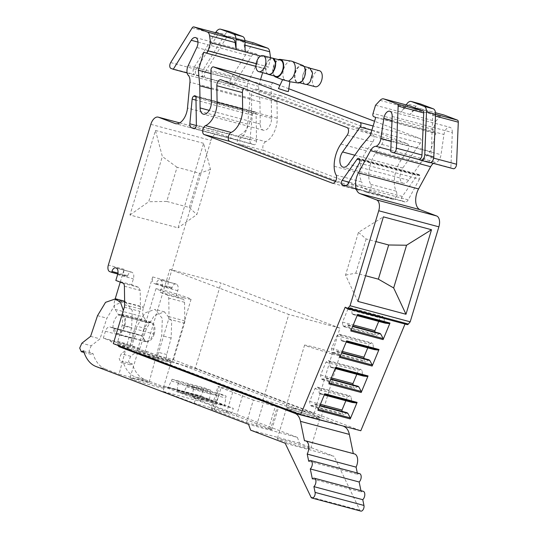 <?xml version="1.0" encoding="UTF-8"?>
<svg xmlns="http://www.w3.org/2000/svg" width="538" height="538" viewBox="0 0 538 538"><rect width="100%" height="100%" fill="white"/><g stroke="black" fill="none" stroke-linecap="round" stroke-linejoin="round"><path stroke-width="0.4" stroke-dasharray="2.69 2.02" d="M149.113 382.236L119.039 374.199L126.033 348.288L156.107 356.331L149.113 382.236L135.408 377.044C129.692 374.757 125.536 369.545 122.946 361.408L120.768 362.269L119.174 358.624L121.299 353.796L130.068 346.902L136.988 326.223L145.011 312.901L155.072 309.377L162.321 318.483L161.723 335.598L157.291 352.027C156.706 354.71 157.103 356.438 158.475 357.225L156.107 356.331M341.805 425.679L167.876 359.74C166.498 358.96 166.101 357.225 166.686 354.542L171.124 338.113L171.716 320.998L164.473 311.885L154.413 315.409L146.383 328.731L139.47 349.411L130.694 356.304L128.575 361.139L130.169 364.784L132.348 363.923C134.937 372.061 139.086 377.272 144.809 379.559L297.406 437.407L248.543 424.347M163.021 391.422L194.238 403.251L231.824 413.305L200.613 401.469L163.021 391.422L164.514 386.472L200.156 396.358L209.773 400.003A0.941 0.531 105 0 1 209.49 399.203L210.856 390.319L204.541 387.925L200.815 395.914A0.941 0.531 105 0 1 200.19 396.365A0.941 0.531 105 0 1 200.156 396.358M246.559 422.545L268.57 428.873C271.986 429.761 272.665 429.795 270.621 428.974L236.431 416.015L214.42 409.687C211.004 408.799 210.324 408.766 212.376 409.586L246.559 422.545L253.344 400.064L275.355 406.385C278.771 407.273 279.457 407.313 277.406 406.493L243.216 393.534L221.212 387.205C217.796 386.318 217.11 386.284 219.161 387.104L253.344 400.064M271.804 429.546L270.621 428.974L277.406 406.493L278.59 407.058L271.804 429.546M211.185 409.014L212.376 409.586L219.161 387.104L217.971 386.533L211.185 409.014M132.738 379.27A17.398 0.82 -163.2 0 1 129.994 377.958A17.398 0.82 -163.2 0 1 137.479 379.512A17.398 0.82 -163.2 0 1 160.559 386.701A17.398 0.82 -163.2 0 1 163.303 388.012A17.398 0.82 -163.2 0 1 155.812 386.459A17.398 0.82 -163.2 0 1 132.738 379.27M123.343 310.46L122.254 325.046L117.815 341.475L117.842 345.362M95.939 366.492L105.334 369.007L119.039 374.199M154.204 334.058A9.872 5.541 105 0 1 146.45 341.623A9.872 5.541 105 0 1 143.801 330.117A9.872 5.541 105 0 1 151.548 322.544A9.872 5.541 105 0 1 154.204 334.058M132.348 363.923L122.946 361.408M353.305 453.601L353.345 453.816A9.402 5.279 105 0 1 354.434 453.904M357.299 473.003L357.568 474.314A4.701 2.643 105 0 1 359.579 473.615M360.944 490.683L361.206 491.974A4.701 2.643 105 0 1 363.204 491.288M360.816 511.1A3.759 2.112 105 0 1 359.855 510.206L334.051 456.311L285.18 443.251M297.406 437.407L299.518 443.225L334.051 456.311M299.518 443.225L250.654 430.158M194.238 403.251L195.731 398.308L192.543 397.098A0.941 0.531 105 0 1 192.261 396.298L193.633 387.421L187.311 385.026L183.593 393.016A0.941 0.531 105 0 1 182.96 393.466A0.941 0.531 105 0 1 182.933 393.453L177.305 391.321A0.941 0.531 105 0 1 177.022 390.527L178.394 381.644L172.079 379.25L168.354 387.239A0.941 0.531 105 0 1 167.721 387.69A0.941 0.531 105 0 1 167.695 387.683M195.731 398.308L233.317 408.355L231.824 413.305M200.613 401.469L202.106 396.526L233.317 408.355M202.106 396.526L164.514 386.472M163.552 360.83L139.994 353.453L137.735 352.329L145.22 353.883A17.398 0.82 -163.2 0 1 162.389 359.014A17.398 0.82 -163.2 0 1 171.044 362.383A17.398 0.82 -163.2 0 1 163.552 360.83M284.763 440.36A17.398 0.82 -163.2 0 1 307.837 447.555A17.398 0.82 -163.2 0 1 310.587 448.86A17.398 0.82 -163.2 0 1 303.096 447.313A17.398 0.82 -163.2 0 1 280.022 440.118A17.398 0.82 -163.2 0 1 277.272 438.806A17.398 0.82 -163.2 0 1 284.763 440.36M312.343 478.907L361.206 491.974M308.704 461.248L357.568 474.314M304.481 440.756L353.345 453.816M117.815 341.475L127.217 343.99C126.632 346.674 127.029 348.409 128.4 349.189L126.033 348.288M293.856 410.232L311.025 415.37L319.68 418.739L312.188 417.185L295.019 412.047L286.371 408.678L293.856 410.232M127.217 343.99L131.655 327.561L132.247 310.446L124.998 301.334L114.937 304.864L106.914 318.18L99.994 338.859L91.225 345.759L81.823 343.244M90.599 336.351L99.994 338.859M83.477 350.857L92.872 353.372L90.7 354.233L89.106 350.588L91.225 345.759M105.334 369.007C99.617 366.721 95.468 361.509 92.872 353.372M124.13 326.021A9.872 5.541 105 0 1 116.376 333.587A9.872 5.541 105 0 1 113.726 322.074A9.872 5.541 105 0 1 121.48 314.508A9.872 5.541 105 0 1 124.13 326.021M139.47 349.411L130.068 346.902M130.694 356.304L121.299 353.796M215.395 402.135L225.005 405.78A0.941 0.531 105 0 1 224.723 404.98L226.094 396.096L219.773 393.702L216.054 401.691A0.941 0.531 105 0 1 215.422 402.142A0.941 0.531 105 0 1 215.395 402.135L182.933 393.453M171.514 381.112L203.976 389.788M172.079 379.25L204.541 387.932M178.394 381.644L210.856 390.319M177.829 383.507L210.297 392.182M186.753 386.889L219.215 395.565M187.311 385.026L219.773 393.702M193.633 387.421L226.094 396.096M193.068 389.283L225.53 397.959M120.25 282.127L124.117 269.303C123.303 272.645 123.753 274.824 125.462 275.826L127.445 276.579L127.714 275.678C128.69 273.008 129.967 271.818 131.554 272.12L132.045 272.309C133.754 273.311 134.204 275.49 133.39 278.832L131.628 284.676L138.73 287.373L140.196 290.433L140.465 309.041L129.113 347.871L118.79 343.957L114.338 344.239L109.705 340.514L103.35 338.099L105.414 331.267C106.578 328.059 108.111 326.633 110.014 326.996L113.632 328.368L117.049 334.058L121.548 332.397L125.031 326.277L125.482 318.583L122.301 314.434L118.4 314.656L115.206 309.397C113.848 306.882 113.753 303.674 114.924 299.78L115.233 298.731M113.632 328.368L142.2 336.008L145.616 341.691L150.122 340.036L153.599 333.916L154.056 326.216L150.875 322.074L147.937 322.551L118.4 314.656L146.968 322.296L143.774 317.037C142.415 314.515 142.321 311.307 143.491 307.413L152.691 276.942C151.877 280.285 152.321 282.457 154.029 283.465L156.013 284.219L156.289 283.318C157.257 280.641 158.535 279.457 160.122 279.76L160.613 279.948C162.321 280.95 162.772 283.123 161.958 286.472L160.196 292.316L167.298 295.012L168.764 298.072L169.033 316.68L168.69 319.054L157.681 355.51L173.471 359.727L360.796 430.756M103.35 338.099L131.918 345.739L133.982 338.906C135.146 335.692 136.679 334.273 138.582 334.636L109.846 326.943L138.582 334.636L142.2 336.008M115.623 267.857L131.554 272.12L115.764 267.904M114.924 299.78L143.491 307.413M147.937 322.551L146.968 322.296L147.937 322.551M109.705 340.514L138.279 348.147L131.918 345.739M118.79 343.957L147.358 351.596L142.906 351.872L138.279 348.147M113.323 343.647L129.113 347.871M157.681 355.51L147.358 351.596M144.097 354.811L195.22 368.476L221.01 283.042L169.887 269.377L288.798 314.468L263.001 399.895L144.097 354.811L169.887 269.377M195.22 368.476L314.125 413.567L263.001 399.895M145.132 352.343A18.339 0.861 16.8 0 0 137.237 350.709A18.339 0.861 16.8 0 0 146.356 354.26A18.339 0.861 16.8 0 0 164.453 359.673A18.339 0.861 16.8 0 0 172.348 361.307A18.339 0.861 16.8 0 0 163.229 357.757A18.339 0.861 16.8 0 0 145.132 352.343M293.768 408.705A18.339 0.861 16.8 0 0 285.873 407.064A18.339 0.861 16.8 0 0 294.992 410.615A18.339 0.861 16.8 0 0 313.089 416.029A18.339 0.861 16.8 0 0 320.984 417.67A18.339 0.861 16.8 0 0 311.865 414.119A18.339 0.861 16.8 0 0 293.768 408.705M115.838 280.459L131.628 284.676M117.768 273.99L127.445 276.579M196.807 47.505L256.956 63.585L248.341 81.668A7.525 4.223 -75 0 0 248.119 91.097A9.402 5.279 -75 0 1 250.076 98.246L247.641 124.13A14.109 7.922 -75 0 1 235.617 139.719A14.109 7.922 -75 0 1 235.187 139.584L218.636 133.31A9.402 5.279 -75 0 0 218.354 133.216A9.402 5.279 -75 0 0 210.97 140.418L168.475 281.166A5.642 3.167 -75 0 0 169.82 287.682L154.029 283.465M129.961 214.985L148.696 201.743L162.348 156.524L155.482 130.445L129.961 214.985L178.078 227.843L203.599 143.31L210.466 169.389L196.814 214.608L178.078 227.843M155.482 130.445L203.599 143.31M175.765 283.936L159.974 279.713L175.906 283.983A4.701 2.643 -75 0 0 175.765 283.936A4.701 2.643 -75 0 0 172.073 287.534L171.804 288.435L169.82 287.682M173.471 359.727L184.473 323.271A4.701 2.643 -75 0 0 184.823 320.897L184.554 302.295A4.701 2.643 -75 0 0 183.088 299.229L175.98 296.539L177.748 290.688A5.642 3.167 -75 0 0 176.403 284.165L175.906 283.983M405.013 324.037L405.329 323.277L406.876 324.475A2.354 1.318 -75 0 0 407.152 324.609M256.956 63.585A7.055 3.961 -75 0 0 255.711 53.665A7.055 3.961 -75 0 0 251.381 56.349L233.431 85.34L231.078 84.446A3.759 2.112 -75 0 1 230.829 78.649L205.267 71.816A3.759 2.112 -75 0 0 205.516 77.613L231.078 84.446M253.889 42.959A2.825 1.587 -75 0 0 252.248 44.055L230.829 78.649M270.527 57.647L270.681 58.777L268.227 66.914L256.149 63.686M262.625 72.67L263.943 68.299L265.927 69.052A2.825 1.587 -75 0 0 266.007 69.079A2.825 1.587 -75 0 0 268.227 66.914M273.418 82.939A2.825 1.587 -75 0 0 271.085 86.544L271.542 118.286A9.402 5.279 -75 0 1 270.849 123.034A9.402 5.279 -75 0 1 263.465 130.243A9.402 5.279 -75 0 1 260.244 124.029L259.928 101.857L258.509 86.288L260.56 79.496M375.524 105.253L435.672 121.332L433.211 129.476A2.825 1.587 -75 0 0 433.884 132.738L435.867 133.485L430.434 151.474L420.877 162.879L408.611 180.284A9.402 5.279 -75 0 1 403.244 183.243A9.402 5.279 -75 0 1 400.723 172.281A9.402 5.279 -75 0 1 402.74 168.031L420.306 143.121A2.825 1.587 -75 0 0 420.239 138.589L374.556 121.265M288.792 88.743L279.928 85.387M435.672 121.332L440.219 116.437A7.525 4.223 -75 0 1 443.789 114.957M392.175 116.464L452.317 132.536L450.871 167.789L453.225 168.683L427.663 161.851A3.759 2.112 -75 0 0 427.777 161.884A3.759 2.112 -75 0 0 431.005 157.412L432.734 115.347L435.477 116.08M452.317 132.536A7.055 3.961 -75 0 0 449.909 127.298A7.055 3.961 -75 0 0 443.971 134.5L441.019 154.722A7.525 4.223 -75 0 1 436.083 162.368A9.402 5.279 -75 0 0 433.379 163.384M255.146 111.85A2.825 1.587 -75 0 1 256.115 113.713L256.512 141.151A2.825 1.587 -75 0 1 254.084 144.735A2.825 1.587 -75 0 1 254.003 144.709L251.414 143.727A4.701 2.643 -75 0 1 249.975 139.887L252.302 115.193A2.825 1.587 -75 0 1 253.929 112.186L254.366 111.958A2.825 1.587 -75 0 1 255.146 111.85L195.005 95.771M265.698 141.696A4.701 2.643 -75 0 0 262.914 146.275A4.701 2.643 -75 0 0 264.286 150.613L392.579 199.262A4.701 2.643 -75 0 0 392.72 199.309A4.701 2.643 -75 0 0 396.082 196.599A4.701 2.643 -75 0 0 396.264 191.172A18.81 10.558 -75 0 1 394.28 182.342A23.511 13.201 -75 0 1 401.072 160.122L407.34 151.232A4.701 2.643 -75 0 0 407.226 143.673L281.172 95.878A4.701 2.643 -75 0 0 281.031 95.838A4.701 2.643 -75 0 0 276.996 101.81L277.231 118.273A18.81 10.558 -75 0 1 265.698 141.696L240.136 134.863A4.701 2.643 105 0 0 237.352 139.443A4.701 2.643 105 0 0 238.724 143.781L264.286 150.613M359.29 163.088L419.432 179.167A2.825 1.587 -75 0 0 419.768 175.67L419.546 175.193A2.825 1.587 -75 0 0 418.786 174.44A2.825 1.587 -75 0 0 417.165 175.341L359.767 159.994M419.432 179.167L408.174 199.874A4.701 2.643 -75 0 1 405.094 201.992A4.701 2.643 -75 0 1 404.953 201.945L402.363 200.963A2.825 1.587 -75 0 1 402.296 196.431L417.165 175.341M314.125 413.567L339.922 328.133L288.798 314.468M339.922 328.133L221.01 283.042M183.189 297.622L158.36 289.841L155.973 288.657L163.868 290.291A18.339 0.861 -163.2 0 1 181.965 295.705A18.339 0.861 -163.2 0 1 191.084 299.256A18.339 0.861 -163.2 0 1 183.189 297.622M331.825 353.977L306.996 346.203L304.616 345.019L312.504 346.654A18.339 0.861 -163.2 0 1 330.601 352.067A18.339 0.861 -163.2 0 1 339.72 355.618A18.339 0.861 -163.2 0 1 331.825 353.977M210.466 169.389L199.618 173.297L177.063 167.271L166.746 201.441L189.295 207.473L196.814 214.608M166.746 201.441L148.696 201.743M177.063 167.271L162.348 156.524M156.013 284.219L171.804 288.435M160.196 292.316L175.98 296.539M345.188 307.198L405.329 323.277M248.119 91.097L187.97 75.024M187.13 72.966L233.431 85.34M215.583 32.717L194.225 67.216A4.701 2.643 -75 0 0 194.541 74.459L170.929 68.373M215.994 32.058L225.012 34.466L203.25 69.624A4.701 2.643 105 0 0 203.559 76.873L205.516 77.613M245.12 51.937L244.158 44.957A7.525 4.223 105 0 0 241.898 41.251L228.502 36.174A2.825 1.587 105 0 0 228.415 36.147A2.825 1.587 105 0 0 226.686 37.223L205.267 71.816M260.594 56.073L270.681 58.777M203.794 52.22L263.943 68.299M210.983 73.578L258.509 86.288M211.205 88.831L259.928 101.857M288.355 91.561L278.455 88.568M360.729 146.807L420.877 162.879M370.292 135.394L430.434 151.474M375.719 117.412L435.867 133.485M420.218 103.868A7.525 4.223 105 0 0 415.935 106.235L410.111 114.5L414.657 109.604A7.525 4.223 105 0 1 418.228 108.125A7.525 4.223 105 0 1 418.463 108.199L435.504 112.751L418.228 108.125M432.734 115.347A2.825 1.587 105 0 0 431.853 113.276L418.463 108.199M420.602 160.176L427.663 161.851M393.083 152.604L418.699 159.456M450.871 167.789L390.729 151.709M390.783 150.263L436.083 162.368M240.136 134.863A18.81 10.558 105 0 0 251.67 111.44L251.434 94.977A4.701 2.643 105 0 1 255.469 88.999A4.701 2.643 105 0 1 255.611 89.046L381.664 136.84A4.701 2.643 105 0 1 381.772 144.399L375.511 153.29A23.511 13.201 105 0 0 368.718 175.509A18.81 10.558 105 0 0 370.702 184.339A4.701 2.643 105 0 1 370.521 189.766A4.701 2.643 105 0 1 367.158 192.469A4.701 2.643 105 0 1 367.017 192.429L238.724 143.781M419.546 175.193L359.397 159.113M317.918 410.292A0.941 0.531 -75 0 0 317.951 409.25L315.571 404.731L314.69 404.045L311.408 406.156L309.922 405.006L342.249 413.648L342.087 411.368M380.077 100.364L405.639 107.197A7.525 4.223 105 0 1 409.21 105.71M405.639 107.197L401.086 112.086L406.156 104.897M192.1 27.976L217.661 34.809A2.825 1.587 105 0 1 219.309 33.712M217.661 34.809L196.242 69.409A3.759 2.112 -75 0 0 196.491 75.206M332.726 183.256L357.999 190.015L335.443 181.467M340.924 144.043L366.486 150.875L372.753 141.992A4.701 2.643 -75 0 0 372.646 134.433L246.592 86.638A4.701 2.643 -75 0 0 246.451 86.591A4.701 2.643 -75 0 0 243.579 88.353M366.486 150.875A23.511 13.201 -75 0 0 359.7 173.095A18.81 10.558 -75 0 0 360.157 177.661A18.81 10.558 -75 0 0 361.684 181.925L336.122 175.092M357.999 190.015A4.701 2.643 -75 0 0 358.14 190.062A4.701 2.643 -75 0 0 361.623 187.056A4.701 2.643 -75 0 0 362.047 182.907A4.701 2.643 -75 0 0 361.684 181.925M199.618 173.297L189.295 207.473M357.871 301.401L345.544 275.086L358.442 232.369L383.392 216.861M358.442 232.369L366.129 238.953L375.928 241.575M345.544 275.086L355.806 273.129L365.611 275.752M324.495 394.415L320.076 393.85L319.195 393.17L318.832 388.241L317.346 387.091L314.959 388.624L309.659 401.422L309.922 405.006M324.138 394.32L324.777 393.742M345.853 400.743L347.292 397.266L349.673 395.733L351.159 396.883L351.522 401.812L352.403 402.491M347.017 412.686L343.742 414.798L342.249 413.648M339.834 357.407L339.861 356.358L337.481 351.839L336.6 351.159L333.325 353.271L331.838 352.121L364.165 360.763L363.997 358.483M346.411 341.529L341.986 340.964L341.105 340.285L340.742 335.356L339.256 334.206L336.875 335.739L331.576 348.537L331.838 352.121M346.048 341.435L346.687 340.857M350.789 330.964A0.941 0.531 -75 0 0 350.816 329.915L348.436 325.396L347.555 324.717L344.28 326.828L342.793 325.672L342.531 322.094L347.83 309.296L350.211 307.763L351.704 308.913L352.06 313.836L352.941 314.522L357.003 314.986L357.642 314.414M374.952 332.04L375.12 334.313L376.607 335.47L379.882 333.358M378.718 321.415L380.158 317.938L382.538 316.405L384.031 317.554L384.388 322.477L385.269 323.163M367.763 347.857L369.202 344.381L371.583 342.847L373.076 343.997L373.433 348.927L374.314 349.606M368.927 359.801L365.652 361.913L364.165 360.763M328.873 383.85A0.941 0.531 -75 0 0 328.906 382.8L326.526 378.281L325.645 377.602L322.37 379.714L320.877 378.564L353.21 387.205L353.042 384.926M335.456 367.972L331.031 367.407L330.15 366.728L329.787 361.798L328.301 360.648L325.92 362.182L320.614 374.979L320.877 378.564M335.093 367.878L335.732 367.299M357.972 386.244L354.697 388.355L353.21 387.205M356.808 374.3L358.247 370.823L360.628 369.29L362.114 370.44L362.478 375.369L363.358 376.049M225.012 34.466A7.525 4.223 105 0 1 229.632 31.601M283.149 79.927L282.652 79.496L284.346 79.651L288.301 81.151M315.571 404.731L319.76 405.847M366.129 238.953L355.806 273.129M314.69 404.045L319.928 405.444M311.408 406.156L343.742 414.798M309.659 401.422L320.406 404.294M314.959 388.624L347.292 397.266M317.346 387.091L349.673 395.733M318.832 388.241L351.159 396.883M319.195 393.17L351.522 401.812M320.076 393.85L324.266 394.973M337.481 351.839L341.67 352.962M336.6 351.159L341.838 352.558M333.325 353.271L365.652 361.913M331.576 348.537L342.316 351.408M336.875 335.739L369.202 344.381M339.256 334.206L371.583 342.847M340.742 335.356L373.076 343.997M341.105 340.285L373.433 348.927M341.986 340.964L346.176 342.087M348.436 325.396L352.632 326.519M347.555 324.717L352.793 326.115M344.28 326.828L376.607 335.47M342.793 325.672L375.12 334.313M342.531 322.094L353.271 324.965M347.83 309.296L380.158 317.938M350.211 307.763L382.538 316.405M351.704 308.913L384.031 317.554M352.06 313.836L384.388 322.477M352.941 314.522L357.138 315.645M326.526 378.281L330.715 379.404M325.645 377.602L330.883 379.001M322.37 379.714L354.697 388.355M320.614 374.979L331.361 377.851M325.92 362.182L358.247 370.823M328.301 360.648L360.628 369.29M329.787 361.798L362.114 370.44M330.15 366.728L362.478 375.369M331.031 367.407L335.221 368.53M291.435 61.117A10.343 5.81 -75 0 0 285.759 64.627A10.343 5.81 -75 0 0 283.795 78.716A10.343 5.81 -75 0 0 284.346 79.651M302.659 65.38A9.119 5.124 -75 0 0 297.057 68.313A9.119 5.124 -75 0 0 294.555 77.472A9.119 5.124 -75 0 0 297.958 82.973M274.172 75.952A9.119 5.124 105 0 1 275.248 62.489A9.119 5.124 105 0 1 278.543 59.597M297.265 68.73A8.467 4.755 105 0 1 302.195 65.918A8.467 4.755 105 0 1 305.086 71.198A8.467 4.755 105 0 1 302.753 79.463A8.467 4.755 105 0 1 297.823 82.274A8.467 4.755 105 0 1 294.932 76.995A8.467 4.755 105 0 1 297.265 68.73M276.014 76.443A8.467 4.755 105 0 1 273.129 71.164A8.467 4.755 105 0 1 275.463 62.906A8.467 4.755 105 0 1 280.392 60.088M305.342 84.284A8.467 4.755 105 0 1 302.45 79.005A8.467 4.755 105 0 1 304.784 70.74L309.713 67.929M267.588 73.995A8.467 4.755 105 0 1 267.944 60.895L271.865 58.01M304.844 70.861A8.278 4.647 105 0 1 309.666 68.111A8.278 4.647 105 0 1 312.491 73.276A8.278 4.647 105 0 1 310.211 81.352A8.278 4.647 105 0 1 305.389 84.103A8.278 4.647 105 0 1 302.564 78.938A8.278 4.647 105 0 1 304.844 70.861M268.549 74.251A8.278 4.647 105 0 1 265.725 69.093A8.278 4.647 105 0 1 268.005 61.016A8.278 4.647 105 0 1 272.82 58.265M315.16 86.712A8.278 4.647 105 0 1 312.336 81.554A8.278 4.647 105 0 1 314.622 73.477A8.278 4.647 105 0 1 319.438 70.727M144.809 379.559L135.408 377.044M256.539 425.659L263.324 403.17M268.57 428.873L275.355 406.385M236.431 416.015L243.216 393.534M226.451 412.908L233.243 390.42M214.42 409.687L221.212 387.205M310.984 497.139L359.855 510.206M167.876 359.74L158.475 357.225M126.8 348.759L128.4 349.189M122.254 325.046L131.655 327.561M97.513 315.671L106.914 318.18M166.686 354.542L157.291 352.027M171.124 338.113L161.723 335.598M146.383 328.731L136.988 326.223M209.773 400.003L177.305 391.321M192.543 397.098L225.005 405.78M168.354 387.239L200.815 395.914M177.022 390.527L209.49 399.203M183.593 393.016L216.054 401.691M192.261 396.298L224.723 404.98M115.011 299.478L143.579 307.117M115.206 309.397L143.774 317.037M121.447 314.326L150.015 321.966M125.031 326.277L153.599 333.916M105.414 331.267L133.982 338.906M124.332 307.198L140.115 311.415M140.465 309.041L124.675 304.824M124.406 286.216L140.196 290.433M138.73 287.373L122.94 283.149M117.6 274.615L133.39 278.832M132.045 272.309L116.262 268.092M127.714 275.678L117.936 273.069M109.678 271.609L125.462 275.826M124.117 269.303L108.333 265.086M152.691 276.942L168.475 281.166M150.822 124.345L210.97 140.418M168.69 319.054L184.473 323.271M218.636 133.31L179.692 122.893M172.073 287.534L156.289 283.318M176.403 284.165L160.613 279.948M177.748 290.688L161.958 286.472M183.088 299.229L167.298 295.012M184.554 302.295L168.764 298.072M184.823 320.897L169.033 316.68M406.876 324.475L346.728 308.395M235.187 139.584L175.913 123.74M247.641 124.13L187.493 108.051M250.076 98.246L189.934 82.173M188.199 65.589L248.341 81.668M197.977 42.078L251.381 56.349M203.559 76.873L194.541 74.459M226.686 37.223L252.248 44.055M228.502 36.174L244.924 40.558L228.415 36.147M241.898 41.251L244.978 42.078M244.158 44.957L245.025 45.192M265.927 69.052L255.947 66.382L266.007 69.079M260.244 124.029L209.208 110.384M271.542 118.286L211.394 102.207M271.085 86.544L210.936 70.465M420.239 138.589L373.13 125.993M420.306 143.121L371.866 130.176M402.74 168.031L354.798 155.22M408.611 180.284L348.463 164.204M433.884 132.738L373.735 116.659M433.211 129.476L373.063 113.397M414.657 109.604L440.219 116.437M431.853 113.276L435.551 114.264M433.675 158.125L431.005 157.412M392 120.606L443.971 134.5M391.146 141.393L441.019 154.722M195.617 96.255L254.366 111.958M253.929 112.186L195.812 96.652M252.302 115.193L196.007 100.142M249.975 139.887L196.343 125.549M251.414 143.727L194.682 128.562M254.003 144.709L194.03 128.676M256.512 141.151L196.363 125.072M256.115 113.713L195.966 97.634M367.017 192.429L392.579 199.262M370.702 184.339L396.264 191.172M368.718 175.509L394.28 182.342M375.511 153.29L401.072 160.122M381.772 144.399L407.34 151.232M381.664 136.84L407.226 143.673M255.611 89.046L281.172 95.878M251.434 94.977L276.996 101.81M251.67 111.44L277.231 118.273M402.296 196.431L348.913 182.16M402.363 200.963L345.9 185.872M404.953 201.945L345.1 185.946M408.174 199.874L348.025 183.794M419.768 175.67L359.626 159.598M318.314 409.344L317.951 409.25M170.68 62.569L196.242 69.409M246.592 86.638L221.031 79.806M347.084 127.6L372.646 134.433M372.753 141.992L347.192 135.159M359.7 173.095L334.138 166.262M351.18 330.016L350.816 329.915M357.366 315.086L357.003 314.986M340.224 356.459L339.861 356.358M329.269 382.901L328.906 382.8M194.225 67.216L203.25 69.624M415.935 106.235L406.91 103.827M137.728 352.329L129.994 377.958M171.044 362.383L163.303 388.012M124.628 301.233L124.998 301.334M84.002 352.444L90.7 354.233M164.473 311.885L155.072 309.37M130.169 364.784L120.774 362.269M116.376 333.587L146.45 341.623M121.48 314.508L151.548 322.544M167.721 387.69L200.19 396.365M182.96 393.466L215.422 402.142M319.68 418.739L310.587 448.86M286.371 408.678L277.272 438.806M147.392 322.639L118.824 314.999M150.875 322.074L122.301 314.434M145.616 341.691L117.049 334.058M142.906 351.872L114.338 344.239M155.973 288.657L137.237 350.709M191.084 299.256L172.348 361.307M304.609 345.013L285.873 407.064M339.72 355.618L320.984 417.67M218.354 133.216L179.712 122.886M235.617 139.719L175.475 123.646M195.563 37.586L255.711 53.665M263.465 130.243L203.317 114.164M403.244 183.243L343.103 167.163M430.575 162.631L427.777 161.884M389.768 111.218L449.909 127.298M254.084 144.735L193.942 128.663M367.158 192.469L392.72 199.309M255.469 88.999L281.031 95.838M418.786 174.44L358.638 158.36M405.094 201.992L344.952 185.913M246.451 86.591L220.889 79.758M358.14 190.062L332.578 183.229M302.195 65.918L304.037 66.416M297.823 82.274L299.666 82.765M309.666 68.111L310.628 68.366M305.389 84.103L306.351 84.358"/><path stroke-width="0.81" d="M123.343 310.46L120.62 302.686L115.603 298.819L105.542 302.349L97.513 315.671L90.599 336.351L81.823 343.244L79.705 348.079L81.305 351.717L83.477 350.857C86.067 359.001 90.223 364.213 95.939 366.492L248.543 424.347L250.654 430.158L285.18 443.251L310.984 497.139A3.759 2.112 105 0 0 311.946 498.033L360.816 511.1A3.759 2.112 105 0 0 363.251 509.452A3.759 2.112 105 0 0 363.957 505.451L362.767 499.688A4.701 2.643 105 0 0 364.804 494.859A4.701 2.643 105 0 0 363.204 491.288L314.333 478.221A4.701 2.643 105 0 1 315.934 481.792A4.701 2.643 105 0 1 313.896 486.621L315.086 492.391A3.759 2.112 105 0 1 314.38 496.386A3.759 2.112 105 0 1 311.946 498.033M117.842 345.362L119.006 346.674L295.066 413.426A18.81 10.558 105 0 1 300.48 421.348L304.481 440.756A9.402 5.279 105 0 1 305.571 440.844A9.402 5.279 105 0 1 307.225 454.072L308.704 461.248A4.701 2.643 105 0 1 310.708 460.548A4.701 2.643 105 0 1 312.309 464.112A4.701 2.643 105 0 1 310.285 468.934L312.343 478.907A4.701 2.643 105 0 1 314.333 478.221M295.066 413.426L341.805 425.679M343.937 426.486A18.81 10.558 105 0 1 349.35 434.408L353.305 453.601M305.571 440.844L354.434 453.904A9.402 5.279 105 0 1 356.089 467.132L357.299 473.003M310.708 460.548L359.579 473.615A4.701 2.643 105 0 1 361.18 477.172A4.701 2.643 105 0 1 359.155 482.001L360.944 490.683M313.896 486.621L362.767 499.688M310.285 468.934L359.155 482.001M307.225 454.072L356.089 467.132M115.233 298.731L120.25 282.127M117.936 273.069L111.931 271.461A4.701 2.643 -75 0 1 115.623 267.857A4.701 2.643 -75 0 1 115.764 267.904L116.262 268.092A5.642 3.167 -75 0 1 117.6 274.615L115.838 280.459L122.94 283.149A4.701 2.643 -75 0 1 124.406 286.216L124.675 304.824A4.701 2.643 -75 0 1 124.332 307.198L113.323 343.647L300.655 414.677L360.796 430.756L405.013 324.037M111.931 271.461L111.655 272.356L117.768 273.99M111.655 272.356L109.678 271.609A5.642 3.167 -75 0 1 108.333 265.086L150.822 124.345A9.402 5.279 -75 0 1 158.206 117.136A9.402 5.279 -75 0 1 158.495 117.23L175.045 123.505A14.109 7.922 -75 0 0 175.475 123.646A14.109 7.922 -75 0 0 187.493 108.051L189.934 82.173A9.402 5.279 -75 0 0 187.97 75.024A7.525 4.223 -75 0 1 188.199 65.589L196.807 47.505A7.055 3.961 -75 0 0 197.762 40.411A7.055 3.961 -75 0 0 195.563 37.586A7.055 3.961 -75 0 0 191.239 40.276L197.977 42.078M300.655 414.677L345.188 307.198L346.728 308.395A2.354 1.318 -75 0 0 347.01 308.536L407.152 324.609A2.354 1.318 -75 0 0 408.362 324.044L410.198 321.818L438.88 226.834A9.402 5.279 -75 0 0 436.641 215.967L420.091 209.692L359.942 193.613L376.492 199.887A9.402 5.279 -75 0 1 378.732 210.761L438.88 226.834M253.976 42.979L244.924 40.558L254.064 43.006A2.825 1.587 -75 0 0 253.976 42.979A2.825 1.587 -75 0 0 253.889 42.959M254.064 43.006L267.46 48.084A7.525 4.223 -75 0 1 269.72 51.789L270.527 57.647M260.56 79.496L262.625 72.67M279.928 85.387L273.593 82.987A2.825 1.587 -75 0 0 273.506 82.953A2.825 1.587 -75 0 0 273.418 82.939M374.556 121.265L288.792 88.743M444.025 115.031A7.525 4.223 -75 0 0 443.789 114.957L435.504 112.745L444.025 115.031L457.414 120.108A2.825 1.587 -75 0 1 458.295 122.18L456.567 164.245L433.675 158.125M453.225 168.683A3.759 2.112 -75 0 0 453.339 168.717A3.759 2.112 -75 0 0 456.567 164.245M433.379 163.384A9.402 5.279 -75 0 0 430.656 166.719L370.507 150.64L358.422 172.859A14.109 7.922 -75 0 0 359.942 193.613M420.091 209.692A14.109 7.922 -75 0 1 418.571 188.939L430.656 166.719M418.645 159.436A3.759 2.112 -75 0 0 418.759 159.47L393.197 152.637A3.759 2.112 -75 0 1 393.083 152.604L390.729 151.709L392.175 116.464A7.055 3.961 -75 0 0 389.768 111.218A7.055 3.961 -75 0 0 386.909 112.133A7.055 3.961 -75 0 0 383.829 118.421L380.87 138.643L391.146 141.393M393.197 152.637A3.759 2.112 -75 0 0 396.425 148.165L398.147 106.1A2.825 1.587 -75 0 0 397.273 104.036L383.876 98.952A7.525 4.223 -75 0 0 383.648 98.878A7.525 4.223 -75 0 0 380.077 100.364L375.524 105.253L373.063 113.397A2.825 1.587 -75 0 0 373.735 116.659L375.719 117.412L370.292 135.394L360.729 146.807L348.463 164.204A9.402 5.279 -75 0 1 343.103 167.163A9.402 5.279 -75 0 1 340.574 156.202A9.402 5.279 -75 0 1 342.598 151.958L360.157 127.042A2.825 1.587 -75 0 0 360.097 122.509L213.445 66.907A2.825 1.587 -75 0 0 213.364 66.88A2.825 1.587 -75 0 0 210.936 70.465L211.394 102.207A9.402 5.279 -75 0 1 210.701 106.954A9.402 5.279 -75 0 1 203.317 114.164A9.402 5.279 -75 0 1 200.102 107.95L199.78 85.777L198.367 70.209L203.794 52.22L205.778 52.973A2.825 1.587 -75 0 0 205.866 53A2.825 1.587 -75 0 0 208.078 50.841L210.54 42.697L260.594 56.073M191.239 40.276L173.29 69.261L170.929 68.373A3.759 2.112 -75 0 1 170.68 62.569L192.1 27.976A2.825 1.587 -75 0 1 193.835 26.9A2.825 1.587 -75 0 1 193.922 26.927L207.312 32.004A7.525 4.223 -75 0 1 209.571 35.716L210.54 42.697M347.01 308.536A2.354 1.318 -75 0 0 348.22 307.965L350.056 305.745L378.732 210.761M380.87 138.643A7.525 4.223 -75 0 1 375.941 146.296A9.402 5.279 -75 0 0 370.507 150.64M204.137 134.534L332.437 183.182A4.701 2.643 -75 0 0 332.578 183.229A4.701 2.643 -75 0 0 335.941 180.519A4.701 2.643 -75 0 0 336.122 175.092A18.81 10.558 -75 0 1 334.138 166.262A23.511 13.201 -75 0 1 334.233 163.431A23.511 13.201 -75 0 1 340.924 144.043L347.192 135.159A4.701 2.643 -75 0 0 347.084 127.6L221.031 79.806A4.701 2.643 -75 0 0 220.889 79.758A4.701 2.643 -75 0 0 216.848 85.737L217.083 102.193A18.81 10.558 -75 0 1 205.556 125.616A4.701 2.643 -75 0 0 202.765 130.196A4.701 2.643 -75 0 0 204.137 134.534L229.699 141.366L335.443 181.467M194.03 128.676L193.855 128.629A2.825 1.587 -75 0 0 193.942 128.663A2.825 1.587 -75 0 0 196.363 125.072L195.966 97.634A2.825 1.587 -75 0 0 195.005 95.771A2.825 1.587 -75 0 0 194.225 95.885L195.617 96.255M193.855 128.629L191.266 127.647A4.701 2.643 -75 0 1 189.833 123.807L192.16 99.12A2.825 1.587 -75 0 1 193.781 96.114L194.225 95.885M359.29 163.088L348.025 183.794A4.701 2.643 -75 0 1 344.952 185.913A4.701 2.643 -75 0 1 344.804 185.866L342.222 184.884A2.825 1.587 -75 0 1 342.155 180.351L357.024 159.261A2.825 1.587 -75 0 1 358.638 158.36A2.825 1.587 -75 0 1 359.397 159.113L359.626 159.598A2.825 1.587 -75 0 1 359.29 163.088M350.056 305.745L410.198 321.818M405.982 314.259L357.871 301.401L383.392 216.861L431.51 229.726L405.982 314.259L393.661 287.951L378.362 279.161L365.611 275.752M357.104 402.384L324.777 393.742L317.918 410.292L350.245 418.934L357.104 402.384A0.941 0.531 -75 0 1 356.465 402.962L324.495 394.415M346.687 340.857L339.834 357.407L372.161 366.048L379.014 349.498L346.687 340.857M389.976 323.056L357.642 314.414L350.789 330.964L383.117 339.606L389.976 323.056A0.941 0.531 -75 0 1 389.33 323.627L357.366 315.086M368.059 375.941L335.732 367.299L328.873 383.85L361.206 392.491L368.059 375.941A0.941 0.531 -75 0 1 367.42 376.519L335.456 367.972M173.29 69.261L187.13 72.966M198.367 70.209L210.983 73.578M199.78 85.777L211.205 88.831M282.558 79.698L278.455 88.568L286.129 91.104L288.355 91.561L289.881 81.682L288.301 81.151C282.941 79.906 281.623 79.402 284.346 79.651M418.699 159.456L420.602 160.176A4.701 2.643 105 0 0 420.743 160.223L429.768 162.637A4.701 2.643 105 0 1 429.62 162.59M375.941 146.296L390.783 150.263M350.245 418.934A0.941 0.531 -75 0 0 350.278 417.891L347.898 413.372L347.017 412.686L319.928 405.444M418.759 159.47A3.759 2.112 -75 0 0 421.987 154.998L423.709 112.933A2.825 1.587 105 0 0 422.834 110.868L409.438 105.784A7.525 4.223 105 0 0 409.21 105.71L383.648 98.878M235.947 39.005A7.525 4.223 -75 0 0 233.6 34.102L242.625 36.517A7.525 4.223 105 0 1 244.972 41.413L235.947 39.005L236.101 49.53L235.133 42.549A7.525 4.223 105 0 0 232.873 38.837L219.484 33.76A2.825 1.587 105 0 0 219.396 33.733A2.825 1.587 105 0 0 219.309 33.712M243.579 88.353A4.701 2.643 -75 0 0 242.409 92.57L242.645 109.026A18.81 10.558 -75 0 1 242.228 114.379A18.81 10.558 -75 0 1 231.118 132.449A4.701 2.643 -75 0 0 228.327 137.029A4.701 2.643 -75 0 0 229.699 141.366M431.51 229.726L406.56 245.234L388.678 244.985L378.362 279.161M375.928 241.575L388.678 244.985M406.56 245.234L393.661 287.951M324.266 394.973L352.403 402.491L356.465 402.962M320.406 404.294L341.986 410.064L345.853 400.743M341.986 410.064L342.087 411.368M346.176 342.087L374.314 349.606L378.375 350.077A0.941 0.531 -75 0 0 379.014 349.498M383.117 339.606A0.941 0.531 -75 0 0 383.15 338.557L380.763 334.037L379.882 333.358L352.793 326.115M353.271 324.965L374.858 330.736L374.952 332.04M357.138 315.645L385.269 323.163L389.33 323.627M374.858 330.736L378.718 321.415M342.316 351.408L363.903 357.178L367.763 347.857M363.903 357.178L363.997 358.483M372.161 366.048A0.941 0.531 -75 0 0 372.188 364.999L369.808 360.48L368.927 359.801L341.838 352.558M361.206 392.491A0.941 0.531 -75 0 0 361.233 391.442L358.853 386.923L357.972 386.244L330.883 379.001M331.361 377.851L352.948 383.621L353.042 384.926M335.221 368.53L363.358 376.049L367.42 376.519M352.948 383.621L356.808 374.3M233.6 34.102L220.836 29.267A7.525 4.223 -75 0 0 220.607 29.193A7.525 4.223 -75 0 0 215.994 32.058L215.583 32.717M220.607 29.193L229.632 31.601A7.525 4.223 105 0 1 229.861 31.675L220.836 29.267M242.625 36.517L229.861 31.675M245.12 51.937L244.972 41.413M420.743 160.223A4.701 2.643 105 0 0 424.778 154.635L426.526 111.884A7.525 4.223 -75 0 0 424.193 106.369L411.429 101.527A7.525 4.223 -75 0 0 411.2 101.453A7.525 4.223 -75 0 0 406.91 103.827L406.156 104.897M411.2 101.453L420.218 103.868A7.525 4.223 105 0 1 420.454 103.942L433.211 108.784A7.525 4.223 105 0 1 435.551 114.298L433.796 157.042A4.701 2.643 105 0 1 429.768 162.637M319.76 405.847L347.898 413.372M341.67 352.962L369.808 360.48M352.632 326.519L380.763 334.037M330.715 379.404L358.853 386.923M288.301 81.151A10.343 5.81 -75 0 0 289.249 80.781L292.457 77.741A10.343 5.81 -75 0 0 292.114 61.298A10.343 5.81 -75 0 0 291.435 61.117L280.251 59.388A9.119 5.124 105 0 1 283.661 64.89A9.119 5.124 105 0 1 281.159 74.049A9.119 5.124 105 0 1 275.55 76.981A9.119 5.124 105 0 1 274.172 75.952M289.874 81.729L297.958 82.973A9.119 5.124 -75 0 0 302.961 79.88A9.119 5.124 -75 0 0 302.659 65.38L292.114 61.298M278.543 59.597A9.119 5.124 105 0 1 280.251 59.388M271.865 58.01L280.392 60.088A8.467 4.755 105 0 1 283.277 65.374A8.467 4.755 105 0 1 280.944 73.632A8.467 4.755 105 0 1 276.014 76.443L268.496 74.432A8.467 4.755 105 0 1 267.588 73.995M304.037 66.416L309.713 67.929L312.598 73.208L310.271 81.473A8.467 4.755 105 0 1 305.342 84.284L299.666 82.765M272.874 58.084L275.759 63.363L273.425 71.621A8.467 4.755 105 0 1 268.496 74.432M263.048 55.649L272.82 58.265A8.278 4.647 105 0 1 275.644 63.423A8.278 4.647 105 0 1 273.365 71.5A8.278 4.647 105 0 1 268.549 74.251L258.771 71.641A8.278 4.647 105 0 1 255.947 66.477A8.278 4.647 105 0 1 258.233 58.4A8.278 4.647 105 0 1 263.048 55.649A8.278 4.647 105 0 1 265.873 60.814A8.278 4.647 105 0 1 263.593 68.891A8.278 4.647 105 0 1 258.771 71.641M310.628 68.366L319.438 70.727A8.278 4.647 105 0 1 322.262 75.885A8.278 4.647 105 0 1 319.982 83.962A8.278 4.647 105 0 1 315.16 86.712L306.351 84.358M315.086 492.391L363.957 505.451M300.48 421.348L349.35 434.408M119.006 346.674L126.8 348.759M179.692 122.893L158.495 117.23M408.362 324.044L348.22 307.965M175.913 123.74L175.045 123.505M244.978 42.078L267.46 48.084M245.025 45.192L269.72 51.789M256.149 63.686L208.078 50.841M205.866 53L255.947 66.389L205.953 53.02M209.208 110.384L200.102 107.95M273.593 82.987L213.445 66.907M373.13 125.993L360.097 122.509M371.866 130.176L360.157 127.042M354.798 155.22L342.598 151.958M435.551 114.264L457.414 120.108M435.477 116.08L458.295 122.18M383.829 118.421L392 120.606M418.571 188.939L358.422 172.859M436.641 215.967L376.492 199.887M195.812 96.652L193.781 96.114M196.007 100.142L192.16 99.12M196.343 125.549L189.833 123.807M194.682 128.562L191.266 127.647M359.767 159.994L357.024 159.261M348.913 182.16L342.155 180.351M345.9 185.872L342.222 184.884M350.278 417.891L318.314 409.344M421.987 154.998L396.425 148.165M398.147 106.1L423.709 112.933M397.273 104.036L422.834 110.868M383.876 98.952L409.438 105.784M209.571 35.716L235.133 42.549M207.312 32.004L232.873 38.837M193.922 26.927L219.484 33.76M231.118 132.449L205.556 125.616M242.645 109.026L217.083 102.193M216.848 85.737L242.409 92.57M378.375 350.077L346.411 341.529M383.15 338.557L351.18 330.016M372.188 364.999L340.224 356.459M361.233 391.442L329.269 382.901M424.778 154.635L433.796 157.042M411.429 101.527L420.454 103.942M433.211 108.784L424.193 106.369M426.526 111.884L435.551 114.298M115.603 298.819L124.998 301.334M81.305 351.717L84.002 352.444M179.712 122.886L158.206 117.136M273.506 82.953L213.364 66.88M453.339 168.717L430.575 162.631M193.835 26.9L219.396 33.733M275.55 76.981L283.149 79.927"/></g></svg>
